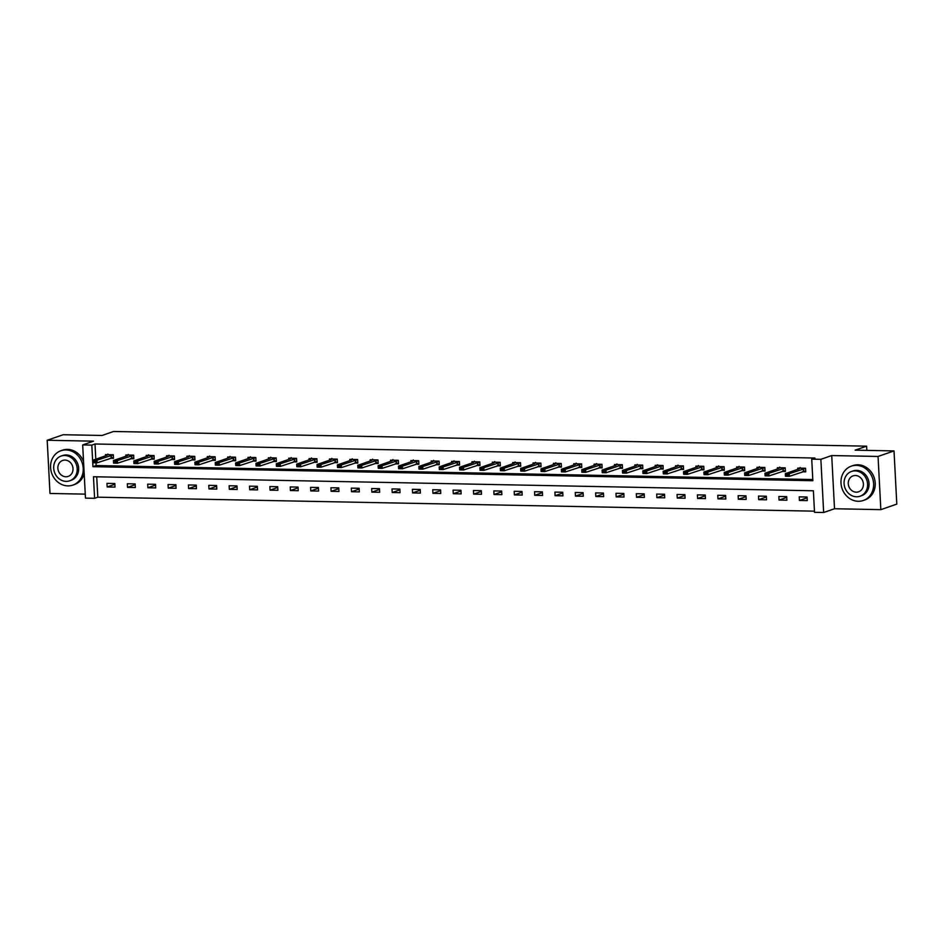 <?xml version="1.0" encoding="UTF-8"?>
<svg xmlns="http://www.w3.org/2000/svg" width="944" height="944" viewBox="0 0 944 944"><rect width="100%" height="100%" fill="white"/><g stroke="black" fill="none" stroke-linecap="round" stroke-linejoin="round"><path stroke-width="1.42" d="M94.601 498.302L85.467 498.125L82.683 444.931L91.816 445.108L92.949 466.678L812.855 480.708L811.734 459.138L820.867 459.315L823.652 512.509L814.519 512.332L813.386 490.774L93.468 476.744L94.601 498.302L97.798 497.193L814.46 511.164M866.828 450.382L866.616 446.17L113.551 431.491L102.058 435.479L63.165 434.724L47.2 440.258L49.985 493.452L85.255 494.137M866.616 446.17L855.122 450.158L894.015 450.913L896.8 504.108L880.835 509.654L878.05 456.459L831.723 455.551L820.867 459.315M831.723 455.551L834.508 508.745L880.835 509.654M834.508 508.745L823.652 512.509M894.015 450.913L878.05 456.459M96.725 476.803L97.798 497.193M807.061 497.016L799.226 496.863L799.415 500.462L807.25 500.615L807.061 497.016M786.694 496.615L778.859 496.473L779.048 500.06L786.883 500.214L786.694 496.615M766.339 496.225L758.504 496.072L758.693 499.659L766.528 499.813L766.339 496.225M745.972 495.824L738.149 495.671L738.338 499.27L746.161 499.423L745.972 495.824M725.617 495.435L717.782 495.281L717.971 498.869L725.806 499.022L725.617 495.435M705.251 495.034L697.427 494.88L697.616 498.479L705.439 498.621L705.251 495.034M684.896 494.632L677.06 494.479L677.249 498.078L685.084 498.231L684.896 494.632M664.529 494.243L656.705 494.09L656.894 497.677L664.718 497.83L664.529 494.243M644.174 493.842L636.339 493.688L636.527 497.287L644.363 497.441L644.174 493.842M623.819 493.441L615.984 493.287L616.172 496.886L624.008 497.04L623.819 493.441M603.452 493.051L595.629 492.898L595.817 496.485L603.641 496.638L603.452 493.051M583.097 492.65L575.262 492.497L575.451 496.096L583.286 496.249L583.097 492.65M562.73 492.249L554.907 492.107L555.096 495.694L562.919 495.848L562.73 492.249M542.375 491.859L534.54 491.706L534.729 495.305L542.564 495.447L542.375 491.859M522.008 491.458L514.185 491.305L514.374 494.904L522.197 495.057L522.008 491.458M501.653 491.069L493.818 490.915L494.007 494.503L501.842 494.656L501.653 491.069M481.298 490.668L473.463 490.514L473.652 494.113L481.487 494.267L481.298 490.668M460.932 490.266L453.096 490.113L453.285 493.712L461.12 493.865L460.932 490.266M440.577 489.877L432.741 489.724L432.93 493.311L440.765 493.464L440.577 489.877M420.21 489.476L412.386 489.322L412.575 492.921L420.399 493.075L420.21 489.476M399.855 489.075L392.02 488.921L392.208 492.52L400.044 492.674L399.855 489.075M379.488 488.685L371.665 488.532L371.853 492.119L379.677 492.272L379.488 488.685M359.133 488.284L351.298 488.131L351.487 491.73L359.322 491.883L359.133 488.284M338.766 487.895L330.943 487.741L331.132 491.328L338.955 491.482L338.766 487.895M318.411 487.493L310.576 487.34L310.765 490.939L318.6 491.081L318.411 487.493M298.056 487.092L290.221 486.939L290.41 490.538L298.245 490.691L298.056 487.092M277.689 486.703L269.866 486.549L270.055 490.137L277.878 490.29L277.689 486.703M257.334 486.302L249.499 486.148L249.688 489.747L257.523 489.901L257.334 486.302M236.968 485.9L229.144 485.747L229.333 489.346L237.156 489.499L236.968 485.9M216.613 485.511L208.777 485.358L208.966 488.945L216.801 489.098L216.613 485.511M196.246 485.11L188.422 484.956L188.611 488.555L196.435 488.709L196.246 485.11M175.891 484.709L168.056 484.567L168.244 488.154L176.08 488.308L175.891 484.709M155.536 484.319L147.701 484.166L147.889 487.753L155.725 487.906L155.536 484.319M135.169 483.918L127.334 483.765L127.523 487.364L135.358 487.517L135.169 483.918M114.814 483.529L106.979 483.375L107.168 486.962L115.003 487.116L114.814 483.529M811.734 459.138L814.92 458.029L95.002 443.999L95.804 459.209M95.993 462.796L96.135 465.569L812.796 479.54M802.388 471.788L805.739 471.858L805.551 468.259L797.715 468.106L797.786 469.321M782.021 471.398L785.373 471.457L785.184 467.87L777.36 467.717L777.419 468.92M761.666 470.997L765.018 471.068L764.829 467.469L756.994 467.315L757.064 468.531M741.3 470.608L744.663 470.667L744.474 467.068L736.639 466.926L736.698 468.13M720.945 470.206L724.296 470.265L724.107 466.678L716.272 466.525L716.343 467.728M700.578 469.805L703.941 469.876L703.752 466.277L695.917 466.124L695.976 467.339M680.223 469.416L683.574 469.475L683.385 465.888L675.562 465.734L675.621 466.938M659.856 469.015L663.219 469.085L663.03 465.486L655.195 465.333L655.266 466.537M639.501 468.613L642.852 468.684L642.663 465.085L634.84 464.932L634.899 466.147M619.146 468.224L622.497 468.283L622.308 464.696L614.473 464.542L614.544 465.746M598.779 467.823L602.13 467.894L601.942 464.295L594.118 464.141L594.177 465.345M578.424 467.422L581.775 467.492L581.587 463.893L573.751 463.74L573.822 464.955M558.057 467.032L561.42 467.091L561.232 463.504L553.396 463.351L553.455 464.554M537.702 466.631L541.054 466.702L540.865 463.103L533.041 462.949L533.1 464.165M517.336 466.242L520.699 466.301L520.51 462.702L512.675 462.56L512.734 463.764M496.981 465.84L500.332 465.899L500.143 462.312L492.32 462.159L492.379 463.362M476.626 465.439L479.977 465.51L479.788 461.911L471.953 461.758L472.024 462.973M456.259 465.05L459.61 465.109L459.421 461.522L451.598 461.368L451.657 462.572M435.904 464.649L439.255 464.719L439.066 461.12L431.231 460.967L431.302 462.171M415.537 464.247L418.9 464.318L418.711 460.719L410.876 460.566L410.935 461.781M395.182 463.858L398.533 463.917L398.344 460.33L390.509 460.176L390.58 461.38M374.815 463.457L378.178 463.528L377.989 459.929L370.154 459.775L370.213 460.991M354.46 463.056L357.811 463.126L357.623 459.527L349.799 459.386L349.858 460.589M334.093 462.666L337.456 462.725L337.268 459.138L329.432 458.985L329.503 460.188M313.738 462.265L317.09 462.336L316.901 458.737L309.077 458.583L309.136 459.799M293.383 461.876L296.735 461.935L296.546 458.347L288.711 458.194L288.781 459.398M273.017 461.474L276.368 461.533L276.179 457.946L268.356 457.793L268.415 458.996M252.662 461.073L256.013 461.144L255.824 457.545L247.989 457.392L248.06 458.607M232.295 460.684L235.658 460.743L235.469 457.156L227.634 457.002L227.693 458.206M211.94 460.283L215.291 460.353L215.102 456.754L207.279 456.601L207.338 457.805M191.573 459.881L194.936 459.952L194.747 456.353L186.912 456.2L186.971 457.415M171.218 459.492L174.569 459.551L174.38 455.964L166.557 455.81L166.616 457.014M150.863 459.091L154.214 459.162L154.025 455.563L146.19 455.409L146.261 456.625M130.496 458.701L133.847 458.76L133.659 455.161L125.835 455.02L125.894 456.223M110.141 458.3L113.492 458.359L113.304 454.772L105.468 454.619L105.539 455.822M82.683 444.931L93.527 441.167L47.2 440.258M95.002 443.999L91.816 445.108M96.135 465.569L92.949 466.678M807.096 497.795L799.415 500.462M786.741 497.394L779.048 500.06M766.375 496.992L758.693 499.659M746.02 496.603L738.338 499.27M725.653 496.202L717.971 498.869M705.298 495.801L697.616 498.479M684.931 495.411L677.249 498.078M664.576 495.01L656.894 497.677M644.209 494.621L636.527 497.287M623.854 494.219L616.172 496.886M603.499 493.818L595.817 496.485M583.132 493.429L575.451 496.096M562.777 493.028L555.096 495.694M542.411 492.626L534.729 495.305M522.056 492.237L514.374 494.904M501.689 491.836L494.007 494.503M481.334 491.446L473.652 494.113M460.979 491.045L453.285 493.712M440.612 490.644L432.93 493.311M420.257 490.255L412.575 492.921M399.89 489.853L392.208 492.52M379.535 489.452L371.853 492.119M359.168 489.063L351.487 491.73M338.813 488.662L331.132 491.328M318.447 488.26L310.765 490.939M298.092 487.871L290.41 490.538M277.737 487.47L270.055 490.137M257.37 487.08L249.688 489.747M237.015 486.679L229.333 489.346M216.648 486.278L208.966 488.945M196.293 485.889L188.611 488.555M175.926 485.487L168.244 488.154M155.571 485.086L147.889 487.753M135.216 484.697L127.523 487.364M114.849 484.296L107.168 486.962M804.571 471.186L805.704 471.209M805.551 468.366L789.243 473.723L789.373 476.307L785.455 476.236L785.325 473.64L799.367 468.767L800.146 467.504M787.485 475.068L785.526 475.033L787.508 475.505L789.243 473.723L785.325 473.64L785.526 475.033M805.692 470.962L789.373 476.307L787.508 475.505M785.455 476.236L785.55 475.457M858.238 501.288A18.184 16.107 -109.1 0 0 863.264 500.497A18.184 16.107 -109.1 0 0 873.259 480.815A18.184 16.107 -109.1 0 0 856.361 465.357A18.184 16.107 -109.1 0 0 851.335 466.147A18.184 16.107 -109.1 0 0 841.34 485.841A18.184 16.107 -109.1 0 0 858.238 501.288M863.264 500.497L864.857 499.942A18.184 16.107 -109.1 0 0 874.864 480.26A18.184 16.107 -109.1 0 0 857.954 464.802A18.184 16.107 -109.1 0 0 852.928 465.593L851.335 466.147M851.535 471.457L853.01 470.95A13.098 11.599 70.9 0 1 856.621 470.383A13.098 11.599 70.9 0 1 868.799 481.511A13.098 11.599 70.9 0 1 861.601 495.694L860.126 496.202A13.098 11.599 -109.1 0 0 867.324 482.018A13.098 11.599 -109.1 0 0 855.158 470.891A13.098 11.599 -109.1 0 0 851.535 471.457A13.098 11.599 -109.1 0 0 844.337 485.641A13.098 11.599 -109.1 0 0 856.515 496.768A13.098 11.599 -109.1 0 0 860.126 496.202M855.394 475.493A8.437 7.469 -109.1 0 0 853.069 475.859A8.437 7.469 -109.1 0 0 848.42 485.004A8.437 7.469 -109.1 0 0 856.267 492.166A8.437 7.469 -109.1 0 0 858.603 491.8A8.437 7.469 -109.1 0 0 863.241 482.667A8.437 7.469 -109.1 0 0 855.394 475.493M67.85 485.889A18.184 16.107 -109.1 0 0 72.877 485.098A18.184 16.107 -109.1 0 0 82.871 465.404A18.184 16.107 -109.1 0 0 65.962 449.946A18.184 16.107 -109.1 0 0 60.947 450.736A18.184 16.107 -109.1 0 0 50.941 470.431A18.184 16.107 -109.1 0 0 67.85 485.889M72.877 485.098L74.47 484.543A18.184 16.107 -109.1 0 0 84.181 473.699M83.556 461.628A18.184 16.107 -109.1 0 0 67.567 449.391A18.184 16.107 -109.1 0 0 62.54 450.182L60.947 450.736M61.148 456.058L62.611 455.551A13.098 11.599 70.9 0 1 66.233 454.973A13.098 11.599 70.9 0 1 78.399 466.112A13.098 11.599 70.9 0 1 71.201 480.284L69.738 480.791A13.098 11.599 -109.1 0 0 76.936 466.619A13.098 11.599 -109.1 0 0 64.758 455.492A13.098 11.599 -109.1 0 0 61.148 456.058A13.098 11.599 -109.1 0 0 53.95 470.23A13.098 11.599 -109.1 0 0 66.115 481.369A13.098 11.599 -109.1 0 0 69.738 480.791M65.006 460.082A8.437 7.469 -109.1 0 0 62.67 460.46A8.437 7.469 -109.1 0 0 58.032 469.593A8.437 7.469 -109.1 0 0 65.879 476.767A8.437 7.469 -109.1 0 0 68.204 476.401A8.437 7.469 -109.1 0 0 72.841 467.256A8.437 7.469 -109.1 0 0 65.006 460.082M784.216 470.785L785.337 470.808M785.196 467.976L768.876 473.322L769.018 475.906L765.1 475.835L764.959 473.251L779.012 468.366L779.791 467.115M767.13 474.667L765.171 474.631L767.153 475.103L768.876 473.322L764.959 473.251L765.171 474.631M785.325 470.56L769.018 475.906L767.153 475.103M765.1 475.835L765.195 475.068M763.849 470.395L764.982 470.407M764.829 467.575L748.521 472.932L748.651 475.516L744.745 475.434L744.604 472.85L758.646 467.976L759.424 466.714M746.763 474.277L744.804 474.23L746.787 474.702L748.521 472.932L744.604 472.85L744.804 474.23M764.97 470.159L748.651 475.516L746.787 474.702M744.745 475.434L744.828 474.667M743.494 469.994L744.627 470.018M744.474 467.174L728.154 472.531L728.296 475.115L724.378 475.044L724.249 472.448L738.291 467.575L739.069 466.312M726.408 473.876L724.449 473.841L726.432 474.313L728.154 472.531L724.249 472.448L724.449 473.841M744.615 469.77L728.296 475.115L726.432 474.313M724.378 475.044L724.473 474.266M723.128 469.593L724.26 469.616M724.119 466.784L707.799 472.13L707.929 474.726L704.023 474.643L703.882 472.059L717.924 467.186L718.703 465.923M706.041 473.475L704.094 473.44L706.065 473.912L707.799 472.13L703.882 472.059L704.094 473.44M724.249 469.369L707.929 474.726L706.065 473.912M704.023 474.643L704.118 473.876M702.773 469.203L703.905 469.227M703.752 466.383L687.444 471.74L687.574 474.325L683.657 474.242L683.527 471.658L697.569 466.784L698.348 465.522M685.686 473.086L683.727 473.05L685.71 473.51L687.444 471.74L683.527 471.658L683.727 473.05M703.894 468.967L687.574 474.325L685.71 473.51M683.657 474.242L683.751 473.475M682.406 468.802L683.539 468.826M683.397 465.994L667.078 471.339L667.219 473.923L663.302 473.853L663.16 471.268L677.214 466.383L677.981 465.121M665.331 472.684L663.372 472.649L665.355 473.121L667.078 471.339L663.16 471.268L663.372 472.649M683.527 468.578L667.219 473.923L665.355 473.121M663.302 473.853L663.396 473.086M662.051 468.401L663.184 468.425M663.03 465.593L646.723 470.938L646.852 473.534L642.935 473.451L642.805 470.867L656.847 465.994L657.626 464.731M644.964 472.295L643.006 472.248L644.988 472.72L646.723 470.938L642.805 470.867L643.006 472.248M663.172 468.177L646.852 473.534L644.988 472.72M642.935 473.451L643.029 472.684M641.696 468.012L642.817 468.035M642.675 465.191L626.356 470.549L626.497 473.133L622.58 473.062L622.438 470.466L636.492 465.593L637.259 464.33M624.609 471.894L622.651 471.858L624.633 472.319L626.356 470.549L622.438 470.466L622.651 471.858M642.805 467.787L626.497 473.133L624.633 472.319M622.58 473.062L622.674 472.283M621.329 467.61L622.462 467.634M622.308 464.802L606.001 470.147L606.131 472.732L602.213 472.661L602.083 470.077L616.125 465.191L616.904 463.941M604.243 471.493L602.284 471.457L604.266 471.929L606.001 470.147L602.083 470.077L602.284 471.457M622.45 467.386L606.131 472.732L604.266 471.929M602.213 472.661L602.307 471.894M600.974 467.221L602.107 467.233M601.953 464.401L585.634 469.746L585.776 472.342L581.858 472.26L581.728 469.675L595.77 464.802L596.549 463.539M583.888 471.103L581.929 471.056L583.911 471.528L585.634 469.746L581.728 469.675L581.929 471.056M602.083 466.985L585.776 472.342L583.911 471.528M581.858 472.26L581.952 471.493M580.607 466.82L581.74 466.843M581.598 464L565.279 469.357L565.409 471.941L561.503 471.87L561.361 469.274L575.403 464.401L576.182 463.138M563.521 470.702L561.574 470.667L563.544 471.139L565.279 469.357L561.361 469.274L561.574 470.667M581.728 466.596L565.409 471.941L563.544 471.139M561.503 471.87L561.586 471.091M560.252 466.419L561.385 466.442M561.232 463.61L544.912 468.956L545.054 471.552L541.136 471.469L541.006 468.885L555.048 464L555.827 462.749M543.166 470.301L541.207 470.265L543.189 470.737L544.912 468.956L541.006 468.885L541.207 470.265M561.373 466.194L545.054 471.552L543.189 470.737M541.136 471.469L541.231 470.702M539.885 466.029L541.018 466.053M540.877 463.209L524.557 468.566L524.699 471.15L520.781 471.068L520.64 468.484L534.693 463.61L535.46 462.348M522.811 469.911L520.852 469.876L522.823 470.336L524.557 468.566L520.64 468.484L520.852 469.876M541.006 465.793L524.699 471.15L522.823 470.336M520.781 471.068L520.876 470.301M519.53 465.628L520.663 465.652M520.51 462.808L504.202 468.165L504.332 470.749L500.414 470.678L500.285 468.082L514.327 463.209L515.105 461.946M502.444 469.51L500.485 469.475L502.468 469.947L504.202 468.165L500.285 468.082L500.485 469.475M520.651 465.404L504.332 470.749L502.468 469.947M500.414 470.678L500.509 469.9M499.164 465.227L500.296 465.25M500.155 462.418L483.835 467.764L483.977 470.36L480.059 470.277L479.918 467.693L493.972 462.82L494.739 461.557M482.089 469.121L480.13 469.074L482.113 469.546L483.835 467.764L479.918 467.693L480.13 469.074M500.285 465.003L483.977 470.36L482.113 469.546M480.059 470.277L480.154 469.51M478.809 464.837L479.941 464.861M479.788 462.017L463.48 467.374L463.61 469.959L459.693 469.888L459.563 467.292L473.605 462.418L474.384 461.156M461.722 468.72L459.763 468.684L461.746 469.144L463.48 467.374L459.563 467.292L459.763 468.684M479.93 464.613L463.61 469.959L461.746 469.144M459.693 469.888L459.787 469.109M458.454 464.436L459.575 464.46M459.433 461.628L443.114 466.973L443.255 469.557L439.338 469.487L439.196 466.902L453.25 462.017L454.017 460.766M441.367 468.318L439.408 468.283L441.391 468.755L443.114 466.973L439.196 466.902L439.408 468.283M459.563 464.212L443.255 469.557L441.391 468.755M439.338 469.487L439.432 468.72M438.087 464.035L439.22 464.059M439.066 461.227L422.759 466.572L422.888 469.168L418.983 469.085L418.841 466.501L432.883 461.628L433.662 460.365M421 467.929L419.042 467.882L421.024 468.354L422.759 466.572L418.841 466.501L419.042 467.882M439.208 463.811L422.888 469.168L421.024 468.354M418.983 469.085L419.065 468.318M417.732 463.646L418.865 463.669M418.711 460.825L402.392 466.183L402.533 468.767L398.616 468.696L398.486 466.1L412.528 461.227L413.307 459.964M400.645 467.528L398.687 467.492L400.669 467.964L402.392 466.183L398.486 466.1L398.687 467.492M418.853 463.421L402.533 468.767L400.669 467.964M398.616 468.696L398.71 467.917M397.365 463.244L398.498 463.268M398.356 460.436L382.037 465.781L382.167 468.366L378.261 468.295L378.119 465.711L392.161 460.825L392.94 459.575M380.279 467.127L378.332 467.091L380.302 467.563L382.037 465.781L378.119 465.711L378.332 467.091M398.486 463.02L382.167 468.366L380.302 467.563M378.261 468.295L378.343 467.528M377.01 462.855L378.143 462.867M377.989 460.035L361.682 465.392L361.812 467.976L357.894 467.894L357.764 465.309L371.806 460.436L372.585 459.173M359.924 466.737L357.965 466.69L359.947 467.162L361.682 465.392L357.764 465.309L357.965 466.69M378.131 462.619L361.812 467.976L359.947 467.162M357.894 467.894L357.988 467.127M356.643 462.454L357.776 462.477M357.634 459.634L341.315 464.991L341.457 467.575L337.539 467.504L337.397 464.908L351.451 460.035L352.218 458.772M339.569 466.336L337.61 466.301L339.592 466.773L341.315 464.991L337.397 464.908L337.61 466.301M357.764 462.23L341.457 467.575L339.592 466.773M337.539 467.504L337.633 466.725M336.288 462.053L337.421 462.076M337.268 459.244L320.96 464.59L321.09 467.186L317.172 467.103L317.042 464.519L331.084 459.645L331.863 458.383M319.202 465.935L317.243 465.899L319.225 466.371L320.96 464.59L317.042 464.519L317.243 465.899M337.409 461.828L321.09 467.186L319.225 466.371M317.172 467.103L317.267 466.336M315.933 461.663L317.054 461.687M316.913 458.843L300.593 464.2L300.735 466.784L296.817 466.702L296.676 464.118L310.729 459.244L311.496 457.982M298.847 465.545L296.888 465.51L298.87 465.97L300.593 464.2L296.676 464.118L296.888 465.51M317.042 461.427L300.735 466.784L298.87 465.97M296.817 466.702L296.912 465.935M295.566 461.262L296.699 461.286M296.546 458.454L280.238 463.799L280.368 466.383L276.45 466.312L276.321 463.728L290.363 458.843L291.141 457.58M278.48 465.144L276.521 465.109L278.504 465.581L280.238 463.799L276.321 463.728L276.521 465.109M296.687 461.038L280.368 466.383L278.504 465.581M276.45 466.312L276.545 465.545M275.211 460.861L276.344 460.884M276.191 458.052L259.871 463.398L260.013 465.994L256.095 465.911L255.966 463.327L270.008 458.454L270.786 457.191M258.125 464.755L256.166 464.708L258.149 465.18L259.871 463.398L255.966 463.327L256.166 464.708M276.321 460.637L260.013 465.994L258.149 465.18M256.095 465.911L256.19 465.144M254.845 460.471L255.977 460.495M255.836 457.651L239.516 463.008L239.646 465.593L235.74 465.522L235.599 462.926L249.641 458.052L250.42 456.79M237.758 464.354L235.811 464.318L237.782 464.778L239.516 463.008L235.599 462.926L235.811 464.318M255.966 460.247L239.646 465.593L237.782 464.778M235.74 465.522L235.823 464.743M234.49 460.07L235.622 460.094M235.469 457.262L219.15 462.607L219.291 465.191L215.374 465.121L215.244 462.536L229.286 457.651L230.065 456.4M217.403 463.952L215.444 463.917L217.427 464.389L219.15 462.607L215.244 462.536L215.444 463.917M235.611 459.846L219.291 465.191L217.427 464.389M215.374 465.121L215.468 464.354M214.123 459.681L215.256 459.693M215.114 456.861L198.795 462.206L198.936 464.802L195.019 464.719L194.877 462.135L208.931 457.262L209.698 455.999M197.048 463.563L195.089 463.516L197.06 463.988L198.795 462.206L194.877 462.135L195.089 463.516M215.244 459.445L198.936 464.802L197.06 463.988M195.019 464.719L195.113 463.952M193.768 459.28L194.901 459.303M194.747 456.459L178.44 461.817L178.569 464.401L174.652 464.33L174.522 461.734L188.564 456.861L189.343 455.598M176.681 463.162L174.723 463.126L176.705 463.598L178.44 461.817L174.522 461.734L174.723 463.126M194.889 459.055L178.569 464.401L176.705 463.598M174.652 464.33L174.746 463.551M173.401 458.878L174.534 458.902M174.392 456.07L158.073 461.415L158.214 464.011L154.297 463.929L154.155 461.345L168.209 456.459L168.976 455.209M156.326 462.761L154.368 462.725L156.35 463.197L158.073 461.415L154.155 461.345L154.368 462.725M174.522 458.654L158.214 464.011L156.35 463.197M154.297 463.929L154.391 463.162M153.046 458.489L154.179 458.501M154.025 455.669L137.718 461.026L137.848 463.61L133.93 463.528L133.8 460.943L147.842 456.07L148.621 454.807M135.96 462.371L134.001 462.336L135.983 462.796L137.718 461.026L133.8 460.943L134.001 462.336M154.167 458.253L137.848 463.61L135.983 462.796M133.93 463.528L134.024 462.761M132.691 458.088L133.812 458.111M133.67 455.268L117.351 460.625L117.493 463.209L113.575 463.138L113.433 460.542L127.487 455.669L128.254 454.406M115.605 461.97L113.646 461.935L115.628 462.407L117.351 460.625L113.433 460.542L113.646 461.935M133.8 457.864L117.493 463.209L115.628 462.407M113.575 463.138L113.669 462.359M112.324 457.687L113.457 457.71M113.304 454.878L96.996 460.224L97.126 462.82L93.22 462.737L93.078 460.153L107.12 455.279L107.899 454.017M95.238 461.569L93.279 461.533L95.261 462.005L96.996 460.224L93.078 460.153L93.279 461.533M113.445 457.462L97.126 462.82L95.261 462.005M93.22 462.737L93.303 461.97M803.285 468.849L803.427 471.434M803.545 468.779L803.674 471.363M805.551 468.295L800.005 468.189M782.93 468.448L783.06 471.032M783.178 468.377L783.319 470.973M785.196 467.894L779.638 467.787M762.563 468.047L762.705 470.643M762.823 467.988L762.953 470.572M764.829 467.504L759.283 467.386M742.208 467.658L742.338 470.242M742.456 467.587L742.598 470.171M744.474 467.103L738.916 466.997M721.841 467.256L721.983 469.841M722.101 467.186L722.231 469.782M724.107 466.702L718.561 466.596M701.486 466.855L701.616 469.451M701.734 466.796L701.876 469.38M703.752 466.312L698.206 466.206M681.12 466.466L681.261 469.05M681.379 466.395L681.521 468.979M683.385 465.911L677.839 465.805M660.765 466.065L660.894 468.649M661.024 466.006L661.154 468.59M663.03 465.51L657.484 465.404M640.41 465.663L640.539 468.259M640.657 465.604L640.799 468.189M642.663 465.121L637.117 465.014M620.043 465.274L620.184 467.858M620.302 465.203L620.432 467.799M622.308 464.719L616.762 464.613M599.688 464.873L599.818 467.469M599.936 464.814L600.077 467.398M601.953 464.33L596.396 464.212M579.321 464.483L579.463 467.068M579.581 464.413L579.71 466.997M581.587 463.929L576.041 463.823M558.966 464.082L559.096 466.666M559.214 464.011L559.355 466.607M561.232 463.528L555.686 463.421M538.599 463.681L538.741 466.277M538.859 463.622L538.989 466.206M540.865 463.138L535.319 463.02M518.244 463.292L518.374 465.876M518.504 463.221L518.634 465.805M520.51 462.737L514.964 462.631M497.877 462.89L498.019 465.475M498.137 462.82L498.279 465.416M500.143 462.336L494.597 462.23M477.522 462.489L477.664 465.085M477.782 462.43L477.912 465.014M479.788 461.946L474.242 461.84M457.167 462.1L457.297 464.684M457.415 462.029L457.557 464.613M459.433 461.545L453.875 461.439M436.801 461.699L436.942 464.283M437.06 461.64L437.19 464.224M439.066 461.144L433.52 461.038M416.446 461.309L416.575 463.893M416.693 461.238L416.835 463.823M418.711 460.755L413.153 460.648M396.079 460.908L396.22 463.492M396.338 460.837L396.468 463.433M398.344 460.353L392.798 460.247M375.724 460.507L375.854 463.103M375.972 460.448L376.113 463.032M377.989 459.964L372.443 459.846M355.357 460.117L355.499 462.702M355.617 460.047L355.758 462.631M357.623 459.563L352.077 459.457M335.002 459.716L335.132 462.3M335.262 459.645L335.391 462.241M337.268 459.162L331.722 459.055M314.647 459.315L314.777 461.911M314.895 459.256L315.036 461.84M316.901 458.772L311.355 458.666M294.28 458.926L294.422 461.51M294.54 458.855L294.67 461.439M296.546 458.371L291 458.265M273.925 458.524L274.055 461.109M274.173 458.454L274.315 461.05M276.191 457.97L270.633 457.864M253.558 458.123L253.7 460.719M253.818 458.064L253.948 460.648M255.824 457.58L250.278 457.474M233.203 457.734L233.333 460.318M233.451 457.663L233.593 460.259M235.469 457.179L229.923 457.073M212.837 457.333L212.978 459.917M213.096 457.274L213.226 459.858M215.102 456.79L209.556 456.672M192.482 456.943L192.611 459.527M192.741 456.872L192.871 459.457M194.747 456.389L189.201 456.282M172.115 456.542L172.256 459.126M172.374 456.471L172.516 459.067M174.38 455.987L168.834 455.881M151.76 456.141L151.901 458.737M152.019 456.082L152.149 458.666M154.025 455.598L148.479 455.48M131.405 455.751L131.535 458.336M131.653 455.681L131.794 458.265M133.67 455.197L128.113 455.091M111.038 455.35L111.18 457.934M111.298 455.279L111.427 457.875M113.304 454.796L107.758 454.689"/></g></svg>
